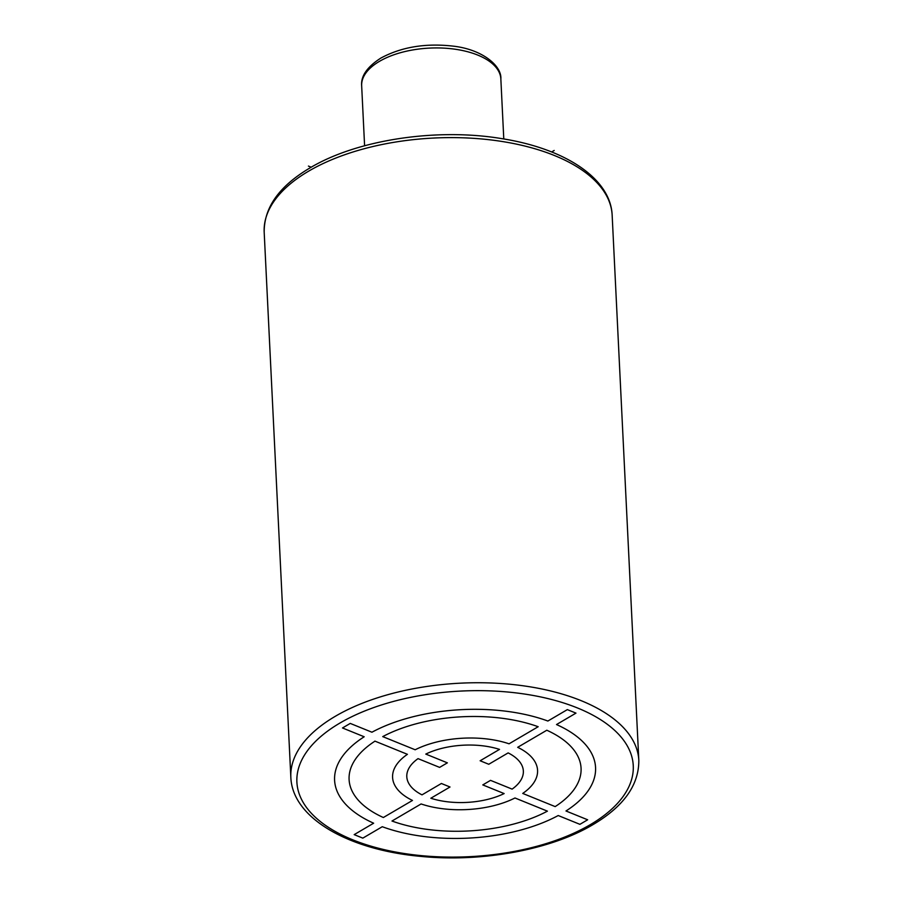 <?xml version="1.0" encoding="UTF-8"?>
<svg xmlns="http://www.w3.org/2000/svg" width="903" height="903" viewBox="0 0 903 903"><rect width="100%" height="100%" fill="white"/><g stroke="black" fill="none" stroke-linecap="round" stroke-linejoin="round"><path stroke-width="1.35" d="M308.431 166.084L311.208 167.213M554.194 150.462L551.643 151.964M418.033 758.633L439.614 767.392L447.369 762.843L425.787 754.084A58.356 28.738 177.2 0 1 499.517 749.4L480.136 760.766L488.771 764.265L508.152 752.899A58.356 28.738 177.2 0 1 512.114 789.12L490.532 780.361L482.789 784.91L504.145 793.579A58.063 28.591 177.2 0 1 430.833 798.241L450.01 786.998L441.386 783.488L422.006 794.854A58.356 28.738 177.2 0 1 418.033 758.633M415.166 749.772L382.737 736.611A116.126 57.182 177.2 0 1 538.177 726.723L509.055 743.801A72.579 35.736 177.2 0 0 415.166 749.772M374.869 741.103L407.422 754.321A72.579 35.736 177.2 0 0 412.468 800.442L383.346 817.52A116.126 57.182 177.2 0 1 374.982 741.149M342.497 727.965L364.18 736.769A130.642 64.327 177.2 0 0 373.65 823.209L354.179 834.632L362.814 838.131L382.274 826.719A130.642 64.327 177.2 0 0 558.223 815.533L579.907 824.337L587.65 819.789L565.978 810.984A130.642 64.327 177.2 0 0 556.508 724.545L575.979 713.122L567.344 709.623L547.873 721.034A130.642 64.327 177.2 0 0 371.934 732.22L350.251 723.416L342.497 727.965M517.69 747.312L546.812 730.234A116.126 57.182 177.2 0 1 555.176 806.605L522.735 793.432A72.579 35.736 177.2 0 0 517.69 747.312M514.981 797.981L547.421 811.154A116.126 57.182 177.2 0 1 391.981 821.03L421.103 803.952A72.579 35.736 177.2 0 0 514.981 797.981M364.598 145.767L361.663 85.774A69.678 34.314 -2.8 0 1 379.463 61.348A69.678 34.314 -2.8 0 1 455.372 49.259A69.678 34.314 -2.8 0 1 500.849 78.967L503.784 138.96M612.155 215.185C610.676 178.376 564.804 148.521 501.989 138.667C436.95 127.673 356.933 139.728 310.056 167.879C279.309 186.041 264.026 207.487 264.184 232.206A174.189 85.774 -2.8 0 1 308.679 171.141A174.189 85.774 -2.8 0 1 498.467 140.936A174.189 85.774 -2.8 0 1 612.155 215.185L638.816 760.326A174.189 85.774 177.2 0 0 525.128 686.066A174.189 85.774 177.2 0 0 335.34 716.271A174.189 85.774 177.2 0 0 290.845 777.336C292.312 817.96 348.219 849.791 420.29 856.337C481.355 862.546 550.559 849.949 592.944 824.653C623.691 806.492 638.974 785.046 638.816 760.326M339.9 723.066A168.387 82.918 177.2 0 0 352.678 839.79A168.387 82.918 177.2 0 0 590.257 824.687A168.387 82.918 177.2 0 0 577.468 707.963A168.387 82.918 177.2 0 0 339.9 723.066M361.663 85.774C360.771 76.112 367.16 66.89 380.84 58.085C401.417 46.99 425.494 43.005 453.08 46.121C482.439 49.372 501.933 65.987 500.849 78.967M264.184 232.206L290.845 777.336"/></g></svg>
